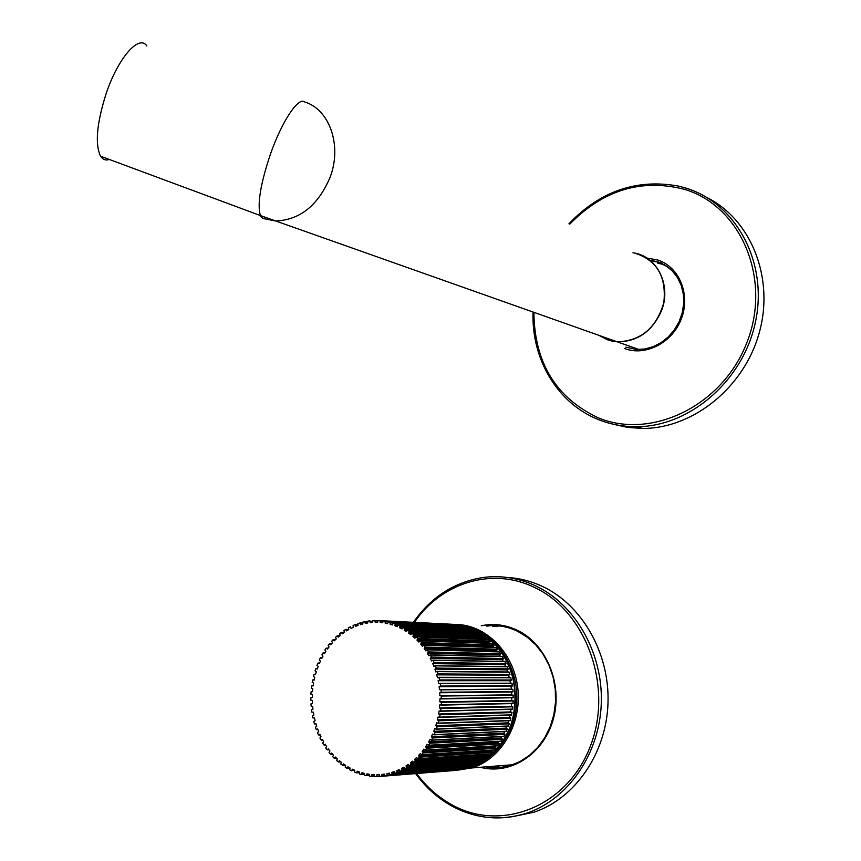 <?xml version="1.0" encoding="UTF-8"?>
<svg xmlns="http://www.w3.org/2000/svg" width="861" height="861" viewBox="0 0 861 861"><rect width="100%" height="100%" fill="white"/><g stroke="black" fill="none" stroke-linecap="round" stroke-linejoin="round"><path stroke-width="1.29" d="M632.932 252.8C656.975 255.62 671.871 285.4 661.431 310.896C652.143 331.507 637.409 341.817 617.24 341.828L607.565 339.837L598.869 335.327L611.342 340.945L617.24 341.828C640.907 340.999 656.437 327.912 663.831 302.588C666.586 276.629 656.911 260.14 634.772 253.134M707.236 197.718C751.459 219.91 774.728 278.609 759.101 333.272C743.775 388.01 692.696 428.552 642.693 428.455L627.594 427.411L613.01 424.161M499.337 625.915L493.471 626.388M507.764 577.516C519.56 578.205 531 581.121 542.107 586.266C581.735 604.562 609.717 652.756 608.006 702.985C606.424 753.214 575.137 798.556 533.917 812.224L512.413 816.702M506.731 726.221L505.999 728.137L507.28 729.192L506.214 731.43L434.073 734.788M508.55 720.754L507.904 722.874L509.249 723.821L508.313 726.157L436.269 729.181M509.96 715.136L509.432 717.461L510.842 718.278L510.046 720.689L438.066 723.369M510.971 709.399L510.595 711.907L512.047 712.585L511.391 715.082L439.476 717.385M512.586 709.077L440.477 711.294L441.004 708.56L439.444 707.968L511.359 706.257L512.855 706.806L512.586 709.077L440.714 710.982M511.585 703.598L511.359 706.257M511.778 697.765L511.735 700.553L513.264 700.972L512.919 703.577L441.058 705.116M441.489 696.065L513.274 695.107L513.005 697.754L441.198 698.895L441.295 695.731L511.725 694.838L511.574 691.996L513.081 691.534L441.306 692.255L440.907 689.521L439.476 689.693L439.121 686.691L510.971 686.314L511.316 689.134L441.058 689.683M441.101 689.833L512.876 689.263L513.081 691.534M511.714 683.193L440.046 683.343L511.714 683.193L512.446 685.722L510.971 686.314M439.121 686.691L512.198 686.131L440.38 686.486L440.305 683.645L438.669 683.666L438.12 680.707L509.981 680.707L510.465 683.193M510.541 677.521L438.841 677.295L510.541 677.521L511.412 679.986L509.981 680.707M438.12 680.707L439.605 679.932L438.906 677.316L437.463 677.736L436.71 674.841L438.141 673.926L437.291 671.408L508.98 671.978L509.981 674.367L508.614 675.218L509.228 677.521M437.291 671.408L435.86 671.946L434.923 669.126L436.29 668.093L435.3 665.671L507.043 666.608L508.184 668.889L506.881 669.869L507.603 671.967M432.965 660.172L504.75 661.431L506.02 663.605L504.783 664.703L505.59 666.586M430.263 654.92L502.114 656.48L503.502 658.547L502.35 659.741L503.201 661.399M499.014 651.874L500.65 653.736L499.584 655.027L500.445 656.448M495.732 647.504L497.486 649.205L496.517 650.593L497.346 651.755M492.201 643.415L494.031 644.986L493.159 646.45L493.913 647.354M488.413 639.669L490.296 641.101L489.532 642.64L490.146 643.264M484.399 636.29L486.336 637.581L486.067 639.519M480.18 633.298L482.138 634.439L481.654 636.139M475.778 630.715L477.758 631.694L477.435 633.147M499.455 651.928L426.938 649.851L425.818 650.873L424.193 648.57L425.216 647.085L423.741 645.201L422.471 646.299L420.706 644.157L421.621 642.586L420.06 640.853L418.855 642.058L416.95 640.089L417.757 638.442L416.175 636.936L414.959 638.184L412.936 636.397L413.635 634.697L411.956 633.33L410.837 634.697L408.706 633.104L409.276 631.339L407.318 630.112L406.5 631.608L404.272 630.23L404.724 628.422L402.722 627.368L401.979 628.939L399.665 627.777L400.01 625.936L398.116 625.086L471.258 628.541L473.216 629.359L473.098 630.575M471.408 628.562L397.965 625.075L397.298 626.711L394.93 625.764L395.177 623.924L393.208 623.246L466.684 626.819L468.545 627.454L468.578 628.412M461.787 625.516L463.767 625.979L463.918 626.69M466.684 626.819L393.079 623.235L392.498 624.925L390.087 624.214L390.227 622.363L388.096 621.868L387.611 623.612L385.158 623.116L385.201 621.287L383.134 620.964L456.997 624.666L459.15 625.387M379.518 620.609L454.242 624.537M512.941 764.708L471.462 767.98L456.362 770.337L381.574 776.321M461.518 769.164L459.365 769.949L384.964 775.89L386.987 775.524L386.944 773.63L389.484 773.436M466.285 767.711L466.145 768.432L464.251 768.948L390.055 774.825L392.024 774.287L391.895 772.382L394.467 772.188M466.145 768.432L392.024 774.287L466.145 768.432M470.924 765.827L470.913 766.807L468.933 767.506M475.401 763.513L475.563 764.74L473.582 765.612M479.685 760.78L480.051 762.254L478.092 763.287M483.807 757.637L484.366 759.348L482.429 760.543M486.594 757.411L413.71 762.523L415.346 761.102M488.122 754.085L488.467 756.044L486.895 757.379M492.105 750.189L491.513 750.824L492.341 752.363L490.501 753.87M495.732 745.949L495.01 746.864L495.947 748.327L494.171 749.974M499.025 741.407L498.228 742.591L499.262 743.969L497.561 745.734M501.963 736.585L501.156 738.028L502.275 739.308L500.693 741.224M504.535 731.506L503.75 733.195L504.955 734.379L503.76 736.489L431.512 740.169M488.467 756.044L415.357 761.102L414.615 759.38L416.595 757.519L417.854 758.756L419.404 757.174L418.554 755.538L420.405 753.483L421.599 754.699L423.181 752.88L422.213 751.319L423.935 749.092L425.173 750.2L426.658 748.231L425.592 746.756L427.153 744.378L428.444 745.378L429.822 743.258L428.66 741.881L430.059 739.362L431.383 740.245L432.642 737.985L431.383 736.736L432.609 734.078L434.181 734.659L435.096 732.463L433.761 731.333L505.999 728.137M431.383 736.736L503.75 733.195M428.66 741.881L501.156 738.028M425.592 746.756L498.228 742.591M422.213 751.319L495.01 746.864M418.554 755.538L491.513 750.824M414.615 759.38L487.756 754.44M484.452 758.842L411.149 764.084L410.439 762.846L412.537 761.178L413.71 762.523M410.439 762.846L483.764 757.68M391.895 772.382L394.316 771.596L395.059 773.296L397.007 772.554L396.738 770.67L399.106 769.648L399.935 771.295L401.861 770.358L401.474 768.507L403.766 767.259L404.681 768.83L406.553 767.711L406.048 765.892L408.254 764.428L409.244 765.913L411.149 764.084M406.048 765.892L408.857 765.687M401.474 768.507L404.186 768.303M396.738 770.67L399.375 770.477M386.944 773.63L389.42 773.07L390.055 774.825M322.735 740.094L321.347 740.159L322.326 739.351L323.682 741.795L322.627 743.118L324.091 745.174L325.135 744.205L326.653 746.519L325.684 747.94L327.255 749.866L328.267 748.79L329.924 750.964L329.053 752.471L330.452 754.15L331.679 753.084L333.487 755.086L332.712 756.679L334.208 758.24L335.37 757.045L337.297 758.885L336.629 760.554L338.481 762.017L339.32 760.661L341.365 762.319L340.795 764.051L342.71 765.354L343.485 763.901L345.638 765.375L345.186 767.151L346.961 768.26L347.866 766.753L350.104 768.023L349.77 769.842L351.611 770.778L352.418 769.196L354.743 770.251L354.528 772.102L356.594 772.877L357.132 771.208L359.521 772.037L359.424 773.91L361.372 774.502L361.964 772.769L364.397 773.382L364.429 775.266L366.409 775.664L366.894 773.878L369.369 774.265L369.52 776.148L371.618 776.353L371.887 774.523L374.384 774.674L374.664 776.547L376.752 776.557L376.914 774.706L379.41 774.609L379.819 776.461L381.832 776.288L381.95 774.405L384.436 774.082L384.964 775.89M381.95 774.405L384.447 774.211M383.134 620.964L382.661 622.751L380.185 622.492L380.024 620.641L377.968 620.544L377.667 622.352L375.192 622.331L374.912 620.512L372.888 620.587L372.684 622.428L370.219 622.632L369.972 620.878L367.83 621.115L367.722 622.966L365.279 623.396L364.773 621.664L362.815 622.105L362.825 623.956L360.425 624.623L359.995 622.955L357.885 623.568L358.015 625.409L355.668 626.291L355.152 624.688L353.075 625.473L353.322 627.292L351.04 628.39L350.449 626.851L348.404 627.82L348.77 629.595L346.563 630.898L345.638 629.456L343.905 630.586L344.389 632.318L342.28 633.825L341.376 632.415L339.611 633.75L340.203 635.44L338.201 637.129L337.232 635.805L335.542 637.301L336.231 638.927L334.348 640.788L333.175 639.648L331.711 641.219L332.507 642.769L330.753 644.803L329.505 643.77L328.149 645.47L329.042 646.934L327.428 649.119L326.308 648.085L324.877 650.033L325.867 651.411L324.403 653.736L323.036 652.95L321.917 654.877L322.993 656.157L321.68 658.611L320.27 657.965L319.28 659.978L320.432 661.151L319.28 663.723L317.838 663.207L316.977 665.316L318.193 666.371L317.214 669.029L315.976 668.437L315.029 670.827L316.31 671.774L315.503 674.518L314.017 674.281L313.436 676.52L314.782 677.338L314.147 680.147L312.651 680.039L312.22 682.332L313.608 683.021L313.167 685.873L311.66 685.916L311.37 688.24L312.801 688.789L312.543 691.684L311.047 691.867L310.918 694.203L312.382 694.633L312.306 697.539L310.821 697.862L310.843 700.208L312.328 700.488L312.446 703.394L310.982 703.857L311.155 706.192L312.651 706.332L312.963 709.227L311.531 709.83L311.854 712.144L313.361 712.144L313.845 715.007L312.468 715.728L312.93 718.009L314.437 717.87L315.104 720.679L313.77 721.54L314.383 723.778L315.879 723.488L316.73 726.232L315.449 727.211L316.213 729.385L317.677 728.966L318.71 731.624L317.494 732.722L318.387 734.82L319.829 734.261L321.024 736.822L319.894 738.038L321.347 740.159M316.019 723.95L314.771 723.993L316.03 723.972M365.129 621.976L367.625 622.094M380.185 622.492L382.671 622.611M385.158 623.116L387.665 623.246M390.087 624.214L392.638 624.333M394.93 625.764L397.545 625.893M399.665 627.777L402.367 627.895M404.272 630.23L407.07 630.349M408.706 633.104L481.6 636.085M412.936 636.397L485.669 639.185M416.95 640.089L489.532 642.64M420.706 644.157L493.159 646.45M424.193 648.57L496.517 650.593M435.3 665.671L433.879 666.328L432.76 663.616L434.052 662.453L432.922 660.15L431.533 660.925L430.242 658.321L431.447 657.051L430.199 654.877L428.843 655.759L427.379 653.295L428.498 651.917L427.26 650.001M427.379 653.295L499.584 655.027M430.242 658.321L502.35 659.741M432.76 663.616L504.783 664.703M434.923 669.126L506.881 669.869M436.71 674.841L508.614 675.218M441.295 695.731L439.874 695.774L439.723 692.75L441.306 692.255M439.723 692.75L511.574 691.996M439.444 707.968L439.702 704.955L441.327 704.772L441.456 702.328L439.863 701.887L439.917 698.852L441.198 698.895M439.863 701.887L511.735 700.553M433.761 731.333L434.805 728.567L436.183 729.213L437.173 726.727L435.763 725.715L436.624 722.863L438.249 723.143L438.852 720.808L437.388 719.925L438.045 716.998L439.444 717.396L440.132 714.738L438.615 714.006L439.078 711.014L512.349 709.367M438.615 714.006L510.595 711.907M437.388 719.925L509.432 717.461M435.763 725.715L507.904 722.874M109.379 159.479C105.709 160.684 102.782 159.597 100.597 156.228C94.85 144.336 96.69 123.51 106.097 93.763C118.065 57.848 139.213 33.859 146.876 46.031M262.573 218.274L259.387 215.185M270.462 154.097C260.452 183.985 257.095 204.466 260.388 215.551L263.143 218.511L275.585 220.986C300.112 219.975 318.333 205.284 330.247 176.892C342.172 145.315 329.494 109.304 304.514 101.91C298.293 96.755 281.784 121.605 270.462 154.097M664.24 264.757L657.653 263.1M664.111 264.682L657.513 263.036L664.175 264.725M653.047 261.432L657.858 261.938M657.965 261.948L658.643 262.078M660.365 262.454L661.194 262.659M667.533 266.835L658.342 262.099L652.035 260.549M625.829 347.166L636.225 349.415L644.641 349.006L653.015 346.746L660.99 342.7L668.201 337.006L674.335 329.903L679.092 321.68L682.267 312.715L683.709 303.406L683.343 294.15L681.212 285.368L677.403 277.457L672.118 270.752L665.596 265.532L658.127 261.992L651.895 260.485L658.202 262.035C665.51 264.607 671.505 269.127 676.186 275.606M646.902 258.063L658.116 260.097C679.555 267.201 690.705 294.914 681.342 318.85C672.29 342.904 645.384 356.637 624.494 348.511M533.885 312.339C534.466 362.675 555.894 397.814 598.158 417.757C651.239 440.068 722.648 405.983 746.917 342.452C771.994 279.212 741.17 206.392 684.969 189.474C641.779 178.27 603.389 189.818 569.788 224.129M686.152 188.182L678.651 186.137C636.957 178.464 600.386 191.002 568.949 223.752M598.298 419.533C610.288 424.355 622.933 426.744 636.247 426.712C689.381 426.905 743.269 380.928 755.495 321.799C768.195 262.734 736.37 203.605 686.282 188.225M499.66 625.947L493.622 626.399M499.1 625.882L492.653 626.345L499.186 625.893M501.974 767.442L493.267 766.914M494.236 766.839L502.458 767.377M492.643 767.947L488.865 767.269M487.703 626.098L489.92 625.667M517.31 631.145C507.258 626.388 496.905 624.677 486.239 626.022C496.862 624.655 507.226 626.356 517.3 631.124L526.975 636.989L535.66 644.749L543.054 654.188L548.92 664.993L553.042 676.832L555.27 689.327L555.539 702.081L553.838 714.662L550.211 726.662L544.776 737.683L537.748 747.391L529.354 755.452L519.872 761.651L509.615 765.806C524.521 761.242 536.414 751.631 545.282 736.984M486.799 767.431L498.261 767.84L509.615 765.806M543.442 654.694C536.543 644.168 527.89 636.344 517.461 631.221M481.267 625.775C493.568 623.213 505.59 624.709 517.343 630.263C545.96 643.856 562.674 683.236 553.677 717.783C544.97 752.428 512.596 774.588 482.375 767.786M416.616 773.512C426.173 786.513 437.679 796.791 451.132 804.368C500.413 832.748 567.108 807.069 590.162 746.67C613.979 686.647 585.921 610.567 533.755 587.105C491.588 566.861 441.155 582.94 414.421 622.363M461.055 810.502C482.569 819.414 504.492 820.285 526.814 813.118C568.228 799.363 599.676 753.719 601.301 703.136C603.023 652.552 574.933 604.035 535.122 585.62C518.376 577.946 501.22 575.223 483.645 577.43C454.673 581.832 431.253 596.791 413.377 622.32M456.61 770.164L471.462 767.98C501.048 759.574 522.046 723.853 517.795 688.24C513.823 652.584 485.808 624.505 455.76 624.494L454.221 624.494M462.712 768.701L468.825 767.517M469.493 767.345C496.915 760.145 517.687 729.299 516.891 696.129C516.277 662.948 494.397 633.201 467.006 626.926M466.511 626.808L463.993 626.302M506.408 731.247L434.181 734.659M504.826 733.884L432.513 737.468M504.955 734.379L432.642 737.985M503.943 736.327L431.576 740.083M502.178 738.803L429.725 742.72M502.275 739.308L429.822 743.258M501.134 741.16L428.627 745.228M499.208 743.463L426.604 747.682M499.262 743.969L426.658 748.231M498.002 745.712L425.345 750.082M495.925 747.822L423.16 752.331M495.947 748.327L423.181 752.88M494.569 749.942L421.739 754.602M492.352 751.857L419.425 756.636M492.341 752.363L419.404 757.174M490.856 753.849L417.854 758.756M488.521 755.538L415.411 760.564M484.366 759.348L411.063 764.622M482.709 760.532L409.33 765.881M480.169 761.759L406.672 767.194M480.051 762.254L406.553 767.711M478.318 763.276L404.735 768.798M475.713 764.267L402.012 769.863M475.563 764.74L401.861 770.358M473.765 765.601L399.978 771.273M471.096 766.355L397.19 772.069M470.913 766.807L397.007 772.554M469.062 767.495L395.07 773.286M466.35 767.99L392.25 773.813M461.518 769.196L387.213 775.083M461.281 769.605L386.955 775.524L461.313 769.605M384.63 775.675L382.112 775.879M456.362 770.337L381.832 776.288L456.416 770.326M379.475 775.987L376.978 776.181M379.572 776.331L376.709 776.568M374.352 775.804L371.855 775.998M374.352 776.138L371.608 776.353L374.352 776.127M369.294 775.148L366.764 775.341M366.538 775.664L369.261 775.449L366.549 775.653M364.3 774.017L361.738 774.211M364.268 774.276L361.545 774.48M359.435 772.414L356.809 772.618M356.594 772.877L359.381 772.661L356.648 772.844M354.71 770.369L352.009 770.563M349.889 767.904L347.37 768.077M350.104 768.034L347.263 768.238M345.121 765.02L342.915 765.171M345.261 765.117L342.829 765.289M340.644 761.737L338.664 761.867M340.719 761.802L338.61 761.931M336.447 758.067L334.638 758.186M332.55 754.042L330.882 754.139M328.956 749.683L327.395 749.77M325.673 745.023L324.21 745.099M320.141 734.917L318.807 734.971M317.892 729.525L316.611 729.568M312.672 706.494L311.488 706.515M312.328 700.542L311.155 700.563M311.133 697.496L312.306 697.485M311.381 691.534L312.565 691.523M312.005 685.614L313.2 685.614L312.005 685.614M313.017 679.781L314.233 679.781L312.995 679.77M320.69 657.847L322.079 657.869M323.467 652.875L324.92 652.907M326.556 648.172L328.106 648.215M329.935 643.77L331.603 643.824M333.605 639.691L335.403 639.755M339.578 635.967L337.48 635.892M337.523 635.956L339.503 636.021M344.023 632.577L341.602 632.48M341.688 632.587L343.894 632.674M348.759 629.585L345.939 629.466M346.057 629.617L348.565 629.725M355.109 624.666L357.864 624.795L355.152 624.688M355.324 624.914L357.918 625.032M362.664 623.073L359.973 622.955L362.664 623.073M360.167 623.213L362.718 623.332M364.892 621.664L367.593 621.803L364.903 621.674M370.155 621.19L372.63 621.319M375.192 620.706L377.71 620.835L375.192 620.695M375.224 620.878L377.699 621.007M454.005 624.365L380.024 620.641M380.304 621.05L382.811 621.168M458.913 624.946L385.125 621.255M385.384 621.685L459.161 625.355M461.873 625.527L388.203 621.868M463.767 625.979L390.173 622.352M390.399 622.804L463.982 626.399M468.545 627.454L395.145 623.913M395.339 624.386L468.739 627.895M473.216 629.359L400.01 625.936M400.171 626.431L473.378 629.822M476.004 630.726L402.894 627.4M477.758 631.694L404.724 628.422M404.864 628.928L477.887 632.168M480.449 633.319L407.522 630.144M482.138 634.439L409.276 631.339M409.384 631.866L482.235 634.923M484.721 636.301L411.956 633.33M486.336 637.581L413.635 634.697M413.7 635.224L486.4 638.076M488.779 639.68L416.175 636.936M490.296 641.101L417.757 638.442M417.789 638.98L490.329 641.606M492.6 643.425L420.146 640.928M494.031 644.986L421.621 642.586M421.621 643.124L494.02 645.492M496.173 647.515L423.849 645.287M497.486 649.205L425.216 647.085M425.173 647.623L497.443 649.711M500.65 653.736L428.498 651.917M428.423 652.444L500.575 654.231M502.426 656.631L430.328 655.006M503.502 658.547L431.447 657.051M431.329 657.567L503.394 659.042M505.073 661.603L433.072 660.312M506.02 663.605L434.052 662.453M433.901 662.959L505.881 664.089M507.377 666.801L435.462 665.854M508.184 668.889L436.29 668.093M436.107 668.588L508.012 669.363M509.325 672.204L437.463 671.623M509.981 674.367L438.141 673.926M437.937 674.411L509.787 674.809M510.896 677.779L439.088 677.564M511.412 679.986L439.605 679.932M439.358 680.384L511.176 680.416M512.091 683.473L440.305 683.645M512.446 685.722L440.66 686.056M441.004 692.674L512.79 691.921M513.317 697.399L441.532 698.519M512.962 700.596L441.144 701.93M513.264 700.972L441.456 702.328M513.156 703.254L441.327 704.772M512.575 706.407L440.714 708.14M512.855 706.806L441.004 708.56M511.8 712.165L439.874 714.286M512.047 712.585L440.132 714.738M511.628 714.824L439.68 717.127M510.616 717.826L438.626 720.323M510.842 718.278L438.852 720.808M510.261 720.463L438.249 723.143M509.055 723.358L436.968 726.232M509.249 723.821L437.173 726.727M508.528 725.952L436.398 728.998M507.118 728.718L434.934 731.958M507.28 729.202L435.096 732.463M318.247 663.045L319.571 663.067M477.92 631.942L478.339 632.146C526.049 652.337 527.739 740.299 480.212 761.974C524.091 741.795 527.47 662.626 485.991 636.677M480.212 761.953C527.696 740.223 525.963 652.326 478.285 632.146L477.93 631.974M475.638 764.105L477.295 763.373M473.238 630.187L474.389 630.639M477.877 632.2L479.943 633.265M482.257 634.579C510.142 650.453 523.531 693.374 510.218 726.458C504.643 740.632 496.065 751.545 484.485 759.187M482.182 760.597L480.147 761.727M476.66 763.416L475.552 763.89M638.894 349.491L260.388 215.551L100.597 156.228M642.693 428.455L636.247 426.712C622.869 426.722 610.169 424.301 598.137 419.436C557.239 403.196 531.302 358.951 533.045 312.048M533.917 812.224L526.814 813.118C500.489 821.34 475.229 818.833 451.035 805.605C437.173 797.749 425.366 787.072 415.605 773.598L415.605 773.587M433.966 734.842L506.214 731.43M431.383 740.245L503.76 736.489M428.444 745.378L500.962 741.299M425.173 750.2L497.841 745.82M421.599 754.699L494.429 750.039M417.725 758.832L490.738 753.913M413.603 762.577L486.799 757.432M409.244 765.913L482.623 760.564M404.681 768.83L478.264 763.298M399.935 771.295L473.722 765.612M395.059 773.296L469.051 767.495M376.752 776.557L379.561 776.331M361.512 774.502L364.257 774.287M347.166 768.281L350.083 768.077M342.71 765.354L345.347 765.171M338.481 762.017L340.805 761.867M334.477 758.315L336.565 758.186M330.721 754.247L332.626 754.139M327.255 749.866L329.01 749.77M324.091 745.174L325.716 745.088M321.239 740.212L322.757 740.137M318.721 735.014L320.152 734.95M316.547 729.601L317.903 729.547M320.583 657.793L322.1 657.815M323.349 652.81L324.963 652.842M326.416 648.096L328.159 648.139M329.785 643.673L331.679 643.727M333.433 639.572L335.521 639.637M337.351 635.805L339.654 635.892M341.494 632.415L344.099 632.523M345.853 629.423L348.737 629.542M402.851 627.378L475.832 630.704M407.447 630.112L480.255 633.276M411.859 633.287L484.506 636.247M416.057 636.86L488.542 639.615M420.007 640.832L492.341 643.339M423.687 645.18L495.893 647.407M427.067 649.861L499.154 651.799M430.134 654.844L502.114 656.48M432.868 660.129L504.75 661.431M435.235 665.65L507.043 666.608M437.227 671.386L508.98 671.978M441.047 692.664L512.844 691.91M441.273 698.884L513.081 697.744M441.08 705.105L512.919 703.577M439.444 717.396L511.391 715.082M438.012 723.391L510.046 720.689M436.183 729.213L508.313 726.157M318.161 663.013L319.592 663.035"/></g></svg>
